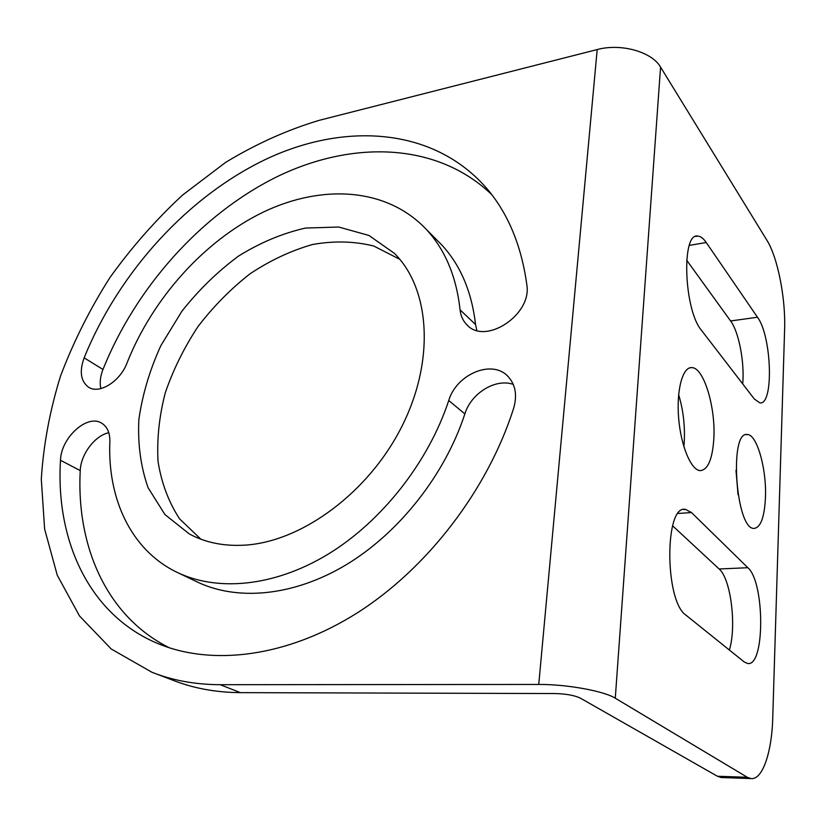 <?xml version="1.0" encoding="UTF-8"?>
<svg xmlns="http://www.w3.org/2000/svg" width="826" height="826" viewBox="0 0 826 826"><rect width="100%" height="100%" fill="white"/><g stroke="black" fill="none" stroke-linecap="round" stroke-linejoin="round"><path stroke-width="1.24" d="M706.24 242.514L757.483 317.236C771.845 336.223 773.972 405.494 759.868 402.881L754.334 399.02L701.46 330.286C683.938 310.153 681.171 232.127 697.856 236.071C700.624 236.267 703.411 238.415 706.24 242.514L689.328 245.394M686.654 260.19L730.607 320.963C738.888 331.949 744.711 362.676 742.708 383.904M691.517 512.564L747.84 567.71C764.866 582 765.124 666.809 747.685 663.505L744.205 661.946L685.921 615.133C664.434 600.936 664.548 503.943 685.549 509.415L691.517 512.564L678.167 513.452M672.591 525.78L719.136 568.99C730.824 578.747 736.771 626.242 729.368 650.021M513.266 384.389C495.61 378.06 471.088 393.238 464.852 413.919C444.956 474.847 399.134 532.925 345.97 564.901C292.693 596.754 236.009 601.307 195.7 581.225L179.273 573.378M513.689 408.127C517.406 395.045 515.445 384.42 507.814 376.243C491.976 359.134 456.417 374.24 448.745 400.517C428.281 462.477 381.571 521.722 327.643 554.463C273.602 587.08 216.34 591.932 175.866 571.757C130.632 549.311 107.452 498.233 109.858 441.693C110.013 432.927 107.339 426.784 101.835 423.273C87.535 413.568 60.969 437.553 60.494 460.278C55.538 540.008 88.681 614.286 157.136 643.247C211.353 666.252 286.519 657.506 357.1 612.985C427.527 568.329 487.867 489.519 513.689 408.127M108.805 432.721C94.918 435.529 80.721 454.372 80.246 470.603C76.188 546.151 106.678 616.795 169.526 647.863M750.958 778.567C762.532 780.157 771.876 752.228 772.744 717.784L784.617 329.223C785.743 298.558 777.72 257.413 766.951 240.325L660.573 67.112C651.9 51.77 620.935 43.076 597.198 49.56L319.187 120.338C287.076 129.971 255.874 144.003 225.56 162.433L182.598 195.05C155.711 219.984 131.448 247.552 109.796 277.763C89.879 309.11 73.473 341.84 60.566 375.944C49.87 410.45 43.448 444.884 41.3 479.245L44.625 529.053L57.283 575.288L79.513 615.969L111.242 648.999L151.912 672.25C172.593 680.448 195.359 684.599 220.201 684.702L538.748 684.444C566.543 684.227 604.116 691.052 615.277 698.207L747.293 777.276L717.422 776.254L721.243 777.534L750.958 778.567L747.293 777.276M722.327 777.576L721.243 777.534M155.949 673.789L172.655 680.128C193.232 688.285 215.823 692.456 240.438 692.642L555.113 693.551C566.068 693.861 574.431 695.358 580.203 698.042L717.422 776.254M491.697 194.564C436.593 141.824 351.525 140.193 276.245 177.115C200.739 214.677 135.939 287.417 102.961 369.459C100.256 376.429 99.554 382.81 100.844 388.602M84.138 357.844C79.265 371.442 80.7 381.199 88.434 387.126C99.12 394.601 120.183 381.56 127.059 362.862C152.686 298.32 204.301 240.686 263.277 212.117C322.119 183.94 386.723 187.543 426.206 229.287C445.069 249.597 456.365 276.442 460.072 309.833C460.691 315.738 462.901 320.653 466.69 324.556C484.779 345.826 532.316 314.882 526.812 284.702C521.567 246.509 508.723 215.028 488.28 190.238C436.066 128.113 347.436 121.608 268.089 158.241C188.411 195.504 119.14 271.692 84.138 357.844L102.961 369.459M436.386 239.54L441.621 244.795C460.402 265.012 471.718 291.599 475.559 324.556L476.839 330.41M678.631 394.663C683.154 409.603 685.043 425.235 684.279 441.549L683.866 446.67M713.829 438.751C712.456 459.256 707.923 469.891 700.211 470.644C691.104 470.293 680.81 445.803 678.621 417.842C676.308 389.862 682.72 366.682 691.847 367.611C703.814 367.508 715.791 407.445 713.829 438.751M735.987 470.283L738.052 494.712M765.444 497.706C764.442 517.375 760.643 527.607 754.055 528.413C735.78 529.693 728.862 430.253 747.406 434.548C757.05 434.455 766.735 469.292 765.444 497.706M399.836 259.343L373.744 246.014C354.323 241.213 333.921 240.707 312.548 244.506C291.113 250.619 270.339 260.345 250.206 273.685C230.857 288.78 213.49 306.363 198.106 326.425C184.157 347.519 173.202 369.676 165.241 392.918C159.201 416.325 156.806 439.184 158.034 461.466C161.452 482.952 168.638 502.084 179.593 518.883L200.832 539.161M244.682 545.15C301.8 541.846 368.871 492.482 401.994 426.185C435.312 359.909 429.923 288.439 394.394 253.365L368.943 235.451L338.66 227.026L305.548 228.059C282.719 233.2 260.397 242.524 238.58 256.039C217.548 271.599 198.643 290.029 181.834 311.319L160.822 345.702C149.723 370.079 142.392 394.714 138.851 419.608C137.663 444.109 140.75 466.814 148.091 487.722L164.932 514.557L189.299 533.937C205.375 542.62 223.825 546.358 244.682 545.15M757.483 317.236L730.607 320.963M747.84 567.71L719.136 568.99M448.745 400.517L464.852 413.919M60.494 460.278L80.246 470.603M220.201 684.702L240.438 692.642M460.072 309.833L475.559 324.556M597.198 49.56L538.748 684.444M615.277 698.207L660.573 67.112M695.626 236.453L697.856 236.071M683.66 509.539L685.549 509.415M441.621 244.795L426.206 229.287M467.795 325.589L466.69 324.556M689.7 367.869L691.847 367.611M745.981 434.683L747.406 434.548M192.262 535.465L189.299 533.937M161.08 644.848L157.136 643.247"/></g></svg>
